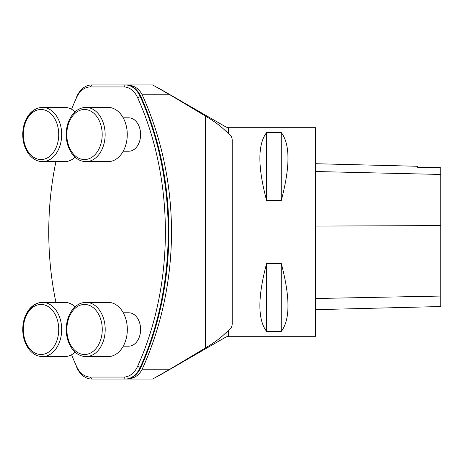 <?xml version="1.0" encoding="UTF-8"?>
<svg xmlns="http://www.w3.org/2000/svg" width="464" height="464" viewBox="0 0 464 464"><rect width="100%" height="100%" fill="white"/><g stroke="black" fill="none" stroke-linecap="round" stroke-linejoin="round"><path stroke-width="0.7" d="M205.517 347.89C214.298 342.705 221.142 337.595 226.049 332.572L228.555 330.455C231.078 328.634 232.302 326.25 232.215 323.304L232.215 140.696C232.307 137.75 231.084 135.366 228.555 133.545L226.049 131.428C221.137 126.399 214.293 121.295 205.517 116.11L169.946 94.772L152.644 84.947L126.956 84.947C133.945 85.26 139.014 88.531 142.17 94.772C181.267 180.786 181.267 283.214 142.17 369.228C139.014 375.469 133.945 378.74 126.956 379.053L152.644 379.053L169.946 369.228L205.517 347.89L205.517 116.11M228.555 330.455L228.555 336.29L315.648 336.29L315.648 127.71L228.555 127.71L228.555 133.545M266.632 263.413L281.236 263.413C290.22 297.099 290.22 319.777 281.236 331.447L266.632 331.447C257.648 319.777 257.648 297.099 266.632 263.413L266.632 331.447M266.632 132.553L281.236 132.553C290.22 144.223 290.22 166.901 281.236 200.587L266.632 200.587C257.648 166.901 257.648 144.223 266.632 132.553L266.632 200.587M315.648 309.674L440.8 306.53L440.8 167.788L417.646 167.266L417.646 166.28L315.648 163.717M440.8 167.788L417.646 167.26M281.236 263.413L281.236 331.447M281.236 132.553L281.236 200.587M85.973 161.64L108.095 161.64A27.115 19.175 -90 0 0 127.269 134.525A27.115 19.175 -90 0 0 108.095 107.41L85.973 107.41A27.115 19.175 90 0 1 105.142 134.525A27.115 19.175 90 0 1 85.973 161.64C80.521 161.507 75.887 158.914 72.065 153.862C67.1 146.705 65.296 138.278 66.665 128.58C67.553 123.233 69.443 118.651 72.338 114.834C76.119 110.003 80.666 107.532 85.973 107.41M86.026 356.59L108.153 356.59A27.115 19.175 -90 0 0 127.327 329.475A27.115 19.175 -90 0 0 108.153 302.36L86.026 302.36A27.115 19.175 90 0 1 105.2 329.475A27.115 19.175 90 0 1 86.026 356.59C80.574 356.456 75.939 353.864 72.123 348.812C67.158 341.655 65.354 333.227 66.717 323.53C67.611 318.182 69.501 313.6 72.39 309.784C76.177 304.958 80.719 302.482 86.026 302.36M29.261 154.129A27.115 19.175 90 0 1 24.708 124.433A27.115 19.175 90 0 1 42.508 107.41A27.115 19.175 90 0 1 61.683 134.525A27.115 19.175 90 0 1 42.508 161.64L64.629 161.64A27.115 19.175 -90 0 0 75.116 157.226M75.116 111.824A27.115 19.175 -90 0 0 64.629 107.41L42.508 107.41C37.201 107.532 32.654 110.003 28.872 114.834C25.984 118.651 24.093 123.233 23.2 128.58C21.837 138.278 23.635 146.705 28.606 153.862C32.422 158.914 37.056 161.507 42.508 161.64M126.956 84.947L125.912 84.947A25.033 17.702 90 0 1 140.818 96.483A251.343 177.724 90 0 1 140.818 367.517A25.033 17.702 90 0 1 125.912 379.053L126.956 379.053M29.261 349.079A27.115 19.175 90 0 1 24.708 319.383A27.115 19.175 90 0 1 42.508 302.36A27.115 19.175 90 0 1 61.683 329.475A27.115 19.175 90 0 1 42.508 356.59L64.629 356.59A27.115 19.175 -90 0 0 75.145 352.153M75.145 306.797A27.115 19.175 -90 0 0 64.629 302.36L42.508 302.36C37.201 302.482 32.654 304.958 28.872 309.784C25.984 313.6 24.093 318.182 23.2 323.53C21.837 333.227 23.635 341.655 28.606 348.812C32.422 353.864 37.056 356.456 42.508 356.59M76.577 97.568L76.798 96.483A25.033 17.702 90 0 1 91.704 84.947L125.268 84.947A25.033 17.702 90 0 1 140.174 96.483A251.343 177.724 90 0 1 140.174 367.517A25.033 17.702 90 0 1 125.268 379.053L91.704 379.053A25.033 17.702 90 0 1 76.798 367.517L76.577 366.432A23.026 16.281 -90 0 0 90.283 377.046L123.847 377.046A23.026 16.281 -90 0 0 137.559 366.432A249.336 176.308 -90 0 0 137.559 97.568A23.026 16.281 -90 0 0 123.847 86.954L90.283 86.954A23.026 16.281 -90 0 0 76.577 97.568A249.336 176.308 -90 0 0 71.595 109.26M123.847 86.954L125.268 84.947L125.912 84.947M125.912 379.053L125.268 379.053L123.847 377.046M123.209 151.212L128.801 151.212A16.687 11.797 -90 0 0 140.598 134.525A16.687 11.797 -90 0 0 128.801 117.839L123.209 117.839M123.262 346.161L128.801 346.161A16.687 11.797 -90 0 0 140.598 329.475A16.687 11.797 -90 0 0 128.801 312.788L123.262 312.788M55.918 161.64A249.336 176.308 -90 0 0 55.918 302.36M71.595 354.74A249.336 176.308 -90 0 0 76.577 366.432M440.8 296.061L315.648 298.509M440.8 225.591L315.648 226.084M440.8 174.452L315.648 171.518M72.268 152.621A25.033 17.702 -90 0 0 101.691 140.453A25.033 17.702 -90 0 0 79.53 110.502A25.033 17.702 -90 0 0 72.268 152.621M72.326 347.571A25.033 17.702 -90 0 0 101.749 335.402A25.033 17.702 -90 0 0 79.582 305.451A25.033 17.702 -90 0 0 72.326 347.571M28.803 152.621A25.033 17.702 -90 0 0 58.226 140.453A25.033 17.702 -90 0 0 36.064 110.502A25.033 17.702 -90 0 0 28.803 152.621M28.803 347.571A25.033 17.702 -90 0 0 58.226 335.402A25.033 17.702 -90 0 0 36.064 305.451A25.033 17.702 -90 0 0 28.803 347.571M226.049 332.572L226.049 336.963L158.021 376.24M228.555 127.71L226.049 127.037L226.049 131.428M142.17 94.772L169.946 94.772M142.17 369.228L169.946 369.228M140.818 96.483L137.559 97.568M137.559 366.432L140.818 367.517M90.283 377.046L91.704 379.053M91.704 84.947L90.283 86.954M228.555 336.29L226.049 336.963M226.049 127.037L158.34 87.945"/></g></svg>
